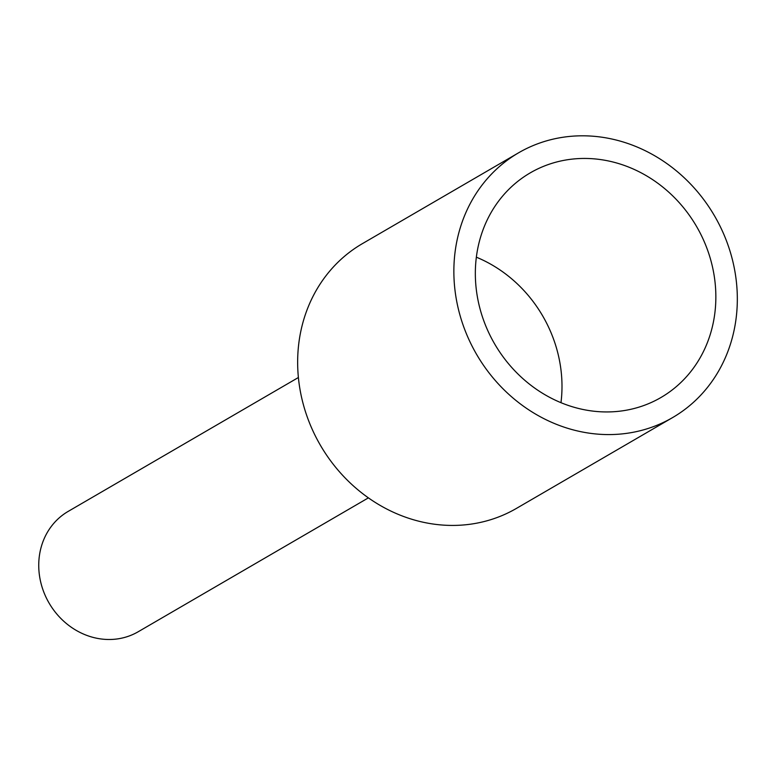 <?xml version="1.0" encoding="UTF-8"?>
<svg xmlns="http://www.w3.org/2000/svg" width="776" height="776" viewBox="0 0 776 776"><rect width="100%" height="100%" fill="white"/><g stroke="black" fill="none" stroke-linecap="round" stroke-linejoin="round"><path stroke-width="1.16" d="M368.396 497.862L138.167 631.771A69.617 62.575 -120.2 0 1 55.727 612.72A69.617 62.575 -120.2 0 1 52.225 525.236A69.617 62.575 -120.2 0 1 68.162 511.413L298.391 377.514M518.591 152.804L362.382 243.654A153.153 137.653 59.8 0 0 327.307 274.064A153.153 137.653 59.8 0 0 335.028 466.522A153.153 137.653 59.8 0 0 516.38 508.435L672.598 417.585A153.153 137.653 -120.2 0 1 491.237 375.662A153.153 137.653 -120.2 0 1 483.516 183.214A153.153 137.653 -120.2 0 1 518.591 152.804A153.153 137.653 -120.2 0 1 699.952 194.718A153.153 137.653 -120.2 0 1 707.673 387.166A153.153 137.653 -120.2 0 1 672.598 417.585M690.688 371.723A129.951 116.798 -120.2 0 1 660.929 397.525A129.951 116.798 -120.2 0 1 507.048 361.955A129.951 116.798 -120.2 0 1 500.501 198.666A129.951 116.798 -120.2 0 1 530.26 172.864A129.951 116.798 -120.2 0 1 684.141 208.424A129.951 116.798 -120.2 0 1 690.688 371.723M476.357 257.186A129.951 116.798 -120.2 0 1 560.98 402.686"/></g></svg>
